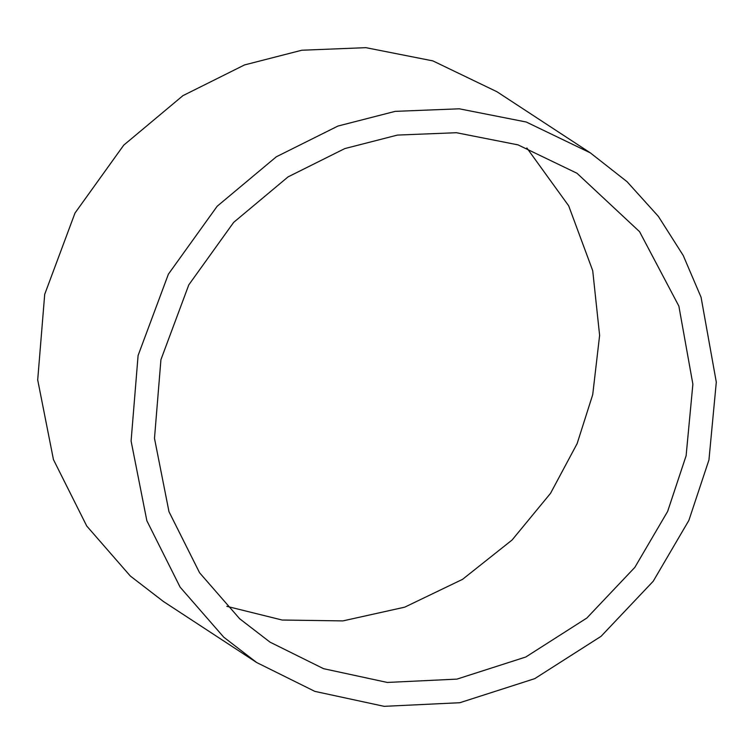 <?xml version="1.0" encoding="UTF-8"?>
<svg xmlns="http://www.w3.org/2000/svg" width="754" height="754" viewBox="0 0 754 754"><rect width="100%" height="100%" fill="white"/><g stroke="black" fill="none" stroke-linecap="round" stroke-linejoin="round"><path stroke-width="1.13" d="M708.949 459.949L688.864 520.43L653.2 581.268L601.051 636.329L534.699 678.666L459.846 702.719L384.163 706.338L314.861 691.38L256.709 662.549L223.693 637.13L180.131 587.159L146.86 520.76L131.092 441.043L138.095 355.473L168.396 274.164L217.161 206.257L276.332 156.785L337.924 126.059L395.171 111.366L459.261 108.802L526.245 122.016L590.335 152.873L627.036 181.676L658.355 216.36L683.218 255.465L701.069 297.255L716.3 382.137L708.949 459.949M686.112 455.765L692.879 384.182L678.864 306.086L639.571 231.676L576.989 173.26L518.026 144.872L456.396 132.713L397.433 135.079L344.776 148.595L288.103 176.86L233.665 222.373L188.802 284.852L160.932 359.658L154.485 438.376L168.99 511.721L199.603 572.804L239.678 618.77L270.055 642.163L323.56 668.685L387.311 682.445L456.943 679.118L525.811 656.998L586.848 618.035L634.83 567.385L667.639 511.419L686.112 455.765M526.848 147.954L568.686 205.823L592.719 270.686L599.619 335.407L592.719 394.634L577.13 443.616L550.543 493.304L512.089 540.005L462.551 579.336L404.691 607.177L342.91 620.9L282.175 620.033L226.803 606.329M590.335 152.873L496.943 91.734L432.853 60.885L365.869 47.662L301.77 50.235L244.532 64.929L182.93 95.654L123.76 145.126L75.004 213.033L44.703 294.343L37.7 379.912L53.459 459.629L86.738 526.019L130.291 575.99L163.307 601.419L256.709 662.549"/></g></svg>
